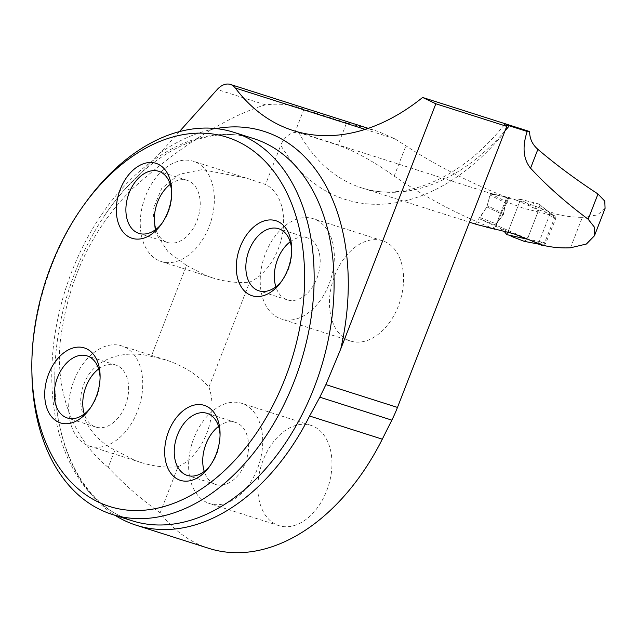 <?xml version="1.0" encoding="UTF-8"?>
<svg xmlns="http://www.w3.org/2000/svg" width="637" height="637" viewBox="0 0 637 637"><rect width="100%" height="100%" fill="white"/><g stroke="black" fill="none" stroke-linecap="round" stroke-linejoin="round"><path stroke-width="0.48" stroke-dasharray="3.19 2.39" d="M570.513 247.785L582.322 217.344A239.106 159.369 107.7 0 1 556.125 214.064L526.473 202.94L490.386 193.29L506.805 197.319C470.958 183.273 437.332 166.106 405.928 145.825L394.94 138.85L378.028 131.421L346.592 122.877L337.976 145.101L298.849 132.639L294.963 132.345C288.593 133.69 283.863 137.99 280.766 145.244A229.073 152.689 -72.3 0 0 503.859 133.165M582.322 217.344L597.546 214.924L605.078 208.347M507.745 197.804L494.798 229.193L494.36 228.962C458.337 214.796 424.951 197.175 394.184 176.107C374.118 161.726 355.374 151.391 337.976 145.101M476.994 224.582L486.477 227.122M208.992 548.401A203.514 135.649 -72.3 0 1 160.142 512.817C140.833 498.978 123.522 483.841 108.21 467.407L114.923 450.096C91.282 438.638 73.056 410.419 83.957 384.015C93.647 357.206 125.784 349.609 151.264 356.417L186.53 265.478L168.017 251.774L155.324 232.481L152.904 209.517L161.75 188.305L179.491 174.243L202.033 169.625L246.216 178.018L265.541 184.491L280.766 145.244M108.21 467.407C66.391 433.638 52.449 376.594 62.609 326.152C71.774 272.246 94.539 226.939 130.896 190.232C177.174 147.911 227.982 115.663 265.446 104.85C280.304 103.194 293.124 104.675 303.905 109.285L346.592 122.877M263.105 460.28A52.632 35.083 -72.3 0 0 275.925 524.458A52.632 35.083 -72.3 0 0 278.942 525.66A52.632 35.083 -72.3 0 0 328.342 486.15A52.632 35.083 -72.3 0 0 310.88 425.357A52.632 35.083 -72.3 0 0 263.105 460.28M334.712 275.662A52.632 35.083 107.7 0 1 382.495 240.738A52.632 35.083 107.7 0 1 399.948 301.532A52.632 35.083 107.7 0 1 350.557 341.042A52.632 35.083 107.7 0 1 347.531 339.847A52.632 35.083 107.7 0 1 334.712 275.662M151.264 356.417L165.724 359.889C183.153 365.614 197.542 374.683 208.904 387.105L249.616 282.127A52.632 35.083 -72.3 0 0 282.653 232.999A52.632 35.083 -72.3 0 0 265.541 184.491M160.142 512.817L178.01 466.746C165.867 467.845 153.421 466.395 140.689 462.398L134.216 460.097L114.923 450.096M208.904 387.105A52.632 35.083 107.7 0 1 178.01 466.746M543.528 245.428L556.125 214.064M494.36 228.962L506.805 197.319M475.21 223.993L486.867 206.929L480.043 217.631L496.35 223.89L503.214 214.757L505.404 202.853L490.179 195.089L486.867 206.929L490.386 193.29M506.256 197.454L503.708 213.586A2.007 1.489 -64.4 0 1 503.214 214.757L492.998 228.357M186.53 265.478L205.823 275.479L212.296 277.78C225.028 281.777 237.474 283.226 249.616 282.127M158.318 260.358A52.632 35.083 107.7 0 1 144.655 198.449A52.632 35.083 107.7 0 1 193.274 161.249A52.632 35.083 107.7 0 1 210.736 222.042A52.632 35.083 107.7 0 1 161.336 261.552A52.632 35.083 107.7 0 1 158.318 260.358M86.712 444.968A52.632 35.083 107.7 0 1 73.04 383.068A52.632 35.083 107.7 0 1 121.667 345.867A52.632 35.083 107.7 0 1 139.129 406.661A52.632 35.083 107.7 0 1 89.729 446.171A52.632 35.083 107.7 0 1 86.712 444.968M31.898 372.669A200.504 133.643 107.7 0 1 86.385 201.539M278.281 317.791A52.632 35.083 107.7 0 1 264.618 255.891A52.632 35.083 107.7 0 1 313.237 218.69A52.632 35.083 107.7 0 1 330.699 279.484A52.632 35.083 107.7 0 1 281.299 318.994A52.632 35.083 107.7 0 1 278.281 317.791M290.193 241.781A32.583 21.714 107.7 0 1 307.153 237.792A32.583 21.714 107.7 0 1 317.959 275.431A32.583 21.714 107.7 0 1 287.383 299.884A32.583 21.714 107.7 0 1 285.511 299.143A32.583 21.714 107.7 0 1 275.853 286.825M291.666 250.245A32.583 21.714 107.7 0 1 291.714 251.758A32.583 21.714 107.7 0 1 282.86 279.563A32.583 21.714 107.7 0 1 281.944 280.766M170.238 184.34A32.583 21.714 107.7 0 1 187.19 180.351A32.583 21.714 107.7 0 1 197.996 217.989A32.583 21.714 107.7 0 1 167.42 242.45A32.583 21.714 107.7 0 1 165.548 241.702A32.583 21.714 107.7 0 1 155.89 229.392M171.703 192.804A32.583 21.714 107.7 0 1 171.751 194.317A32.583 21.714 107.7 0 1 162.897 222.122A32.583 21.714 107.7 0 1 161.981 223.332M98.624 368.958A32.583 21.714 107.7 0 1 115.584 364.969A32.583 21.714 107.7 0 1 126.389 402.608A32.583 21.714 107.7 0 1 95.813 427.061A32.583 21.714 107.7 0 1 93.942 426.32A32.583 21.714 107.7 0 1 84.283 414.002M100.089 377.423A32.583 21.714 107.7 0 1 100.144 378.935A32.583 21.714 107.7 0 1 91.29 406.74A32.583 21.714 107.7 0 1 90.374 407.951M206.675 502.41A52.632 35.083 107.7 0 1 193.003 440.501A52.632 35.083 107.7 0 1 241.63 403.301A52.632 35.083 107.7 0 1 259.084 464.102A52.632 35.083 107.7 0 1 209.692 503.604A52.632 35.083 107.7 0 1 206.675 502.41M218.587 426.4A32.583 21.714 107.7 0 1 235.547 422.411A32.583 21.714 107.7 0 1 246.352 460.041A32.583 21.714 107.7 0 1 215.776 484.502A32.583 21.714 107.7 0 1 213.905 483.762A32.583 21.714 107.7 0 1 204.246 471.444M220.052 434.864A32.583 21.714 107.7 0 1 220.107 436.369A32.583 21.714 107.7 0 1 211.253 464.182A32.583 21.714 107.7 0 1 210.337 465.384M179.379 131.612L160.365 152.769L125.6 188.544A203.514 135.649 -72.3 0 0 105.424 214.311A203.514 135.649 -72.3 0 0 54.814 373.258A203.514 135.649 -72.3 0 0 115.05 515.333M515.866 234.496L500.085 228.269L504.385 231.621M537.254 243.119L496.478 225.347L480.131 219.08L500.013 228.245M480.131 219.08L480.043 217.631M490.179 195.089L491.302 194.102L506.55 201.881L523.71 208.323L555.058 216.102L548.433 211.81L538.727 203.959L520.612 199.333L506.909 234.663L520.612 199.333L533.145 202.55L538.058 211.651L528.734 235.698L524.235 241.327L527.364 239.225L539.738 207.336L549.484 215.218L539.3 241.487L527.364 239.225M516.782 200.225L533.758 207.973L520.612 199.333L516.782 200.225L509.242 197.558L491.302 194.102M509.242 197.558L508.541 197.55M519.728 236.024L532.628 241.343M528.248 239.385L527.014 239.114M533.758 207.973L552.868 215.003M544.094 245.563L545.702 243.406L555.48 219.263L555.058 216.102M506.55 201.881L505.404 202.853M496.35 223.89L496.478 225.347M539.738 207.336L538.727 203.959L539.332 204.254M536.712 243.7L539.3 241.487M539.093 244.234L542.095 242.02L539.316 241.431M549.484 215.218L549.094 212.145L548.433 211.81M549.468 215.258L553.895 218.451L552.972 215.043M365.192 129.383L394.94 138.85M504.544 131.437A213.037 141.995 107.7 0 1 361.561 187.827A213.037 141.995 107.7 0 1 298.849 132.639M303.905 109.285L294.963 132.345M394.184 176.107L405.928 145.825M486.867 206.929L503.214 214.757L486.867 206.929M503.708 213.586L487.401 205.775L503.708 213.586M105.424 214.311C146.892 152.506 208.307 122.941 253.773 138.651A200.504 133.643 -72.3 0 0 68.541 280.368A200.504 133.643 -72.3 0 0 120.6 516.201A200.504 133.643 -72.3 0 0 132.106 520.763L121.317 516.48C80.748 498.03 53.142 441.473 54.814 373.258M265.446 104.85L217.225 89.491M130.896 190.232L125.6 188.544M160.365 152.769A210.528 140.323 107.7 0 1 216.094 128.578M553.895 218.451L555.48 219.263M545.702 243.406L542.095 242.02M293.283 130.585L493.372 194.293M504.4 124.717C460.941 179.268 403.818 202.279 361.561 187.827L469.342 222.146M246.193 178.097L193.274 161.249M212.296 277.78L161.336 261.552M165.724 359.889L121.667 345.867M140.689 462.398L89.729 446.171M382.495 240.738L313.237 218.69M350.557 341.042L281.299 318.994M307.153 237.792L278.672 228.723M287.383 299.884L258.901 290.814M291.714 251.758L291.666 248.557M282.86 279.563L280.973 282.143M187.19 180.351L158.709 171.281M167.42 242.45L138.938 233.373M171.751 194.317L171.703 191.124M162.897 222.122L161.01 224.71M115.584 364.969L87.094 355.9M95.813 427.061L67.331 417.991M100.144 378.935L100.097 375.742M91.29 406.74L89.403 409.32M310.88 425.357L241.63 403.301M278.942 525.66L209.692 503.604M235.547 422.411L207.057 413.341M215.776 484.502L187.286 475.433M220.107 436.369L220.06 433.176M211.253 464.182L209.366 466.762M378.02 131.445L368.297 128.348M508.867 197.566L505.579 205.592L508.867 197.526M539.388 204.294L549.102 212.153M549.014 212.089L553.434 215.274M553.219 215.139L555.265 216.182"/><path stroke-width="0.96" d="M605.078 208.347L604.776 201.125L597.984 193.99C575.856 179.507 555.822 164.617 537.875 149.329C532.349 144.519 529.602 138.587 529.634 131.533L422.634 97.461A239.106 159.369 -72.3 0 1 293.283 130.585A239.106 159.369 -72.3 0 1 235.308 88.025A20.05 13.361 -72.3 0 0 230.451 84.458A20.05 13.361 -72.3 0 0 217.225 89.491L179.379 131.612M476.994 224.582L513.486 233.691L543.528 245.428A213.037 141.995 107.7 0 0 570.513 247.785L586.406 244.027L594.456 235.746L594.624 227.433L588.182 219.255C565.807 202.59 546.602 185.566 530.565 168.192C523.248 159.083 522.117 146.852 527.181 131.485L509.305 125.8A213.037 141.995 107.7 0 1 504.544 131.437M486.477 227.122L494.798 229.193M115.05 515.333A203.514 135.649 -72.3 0 0 124.605 520.612A203.514 135.649 -72.3 0 0 136.278 525.246L208.992 548.401A203.514 135.649 -72.3 0 0 382.304 439.172L391.851 420.133A100.256 66.821 -72.3 0 0 397.48 407.425L506.741 126.357L504.4 124.717L509.305 125.8M136.278 525.246A203.514 135.649 -72.3 0 0 309.59 416.017L319.822 397.201L325.897 384.629L340.747 348.972L435.843 103.783L422.634 97.461M435.843 103.783L506.741 126.357M527.181 131.485A102.254 7.039 -158.8 0 1 529.634 131.533M84.498 204.119L86.385 201.539A200.504 133.643 107.7 0 1 233.827 132.305A200.504 133.643 107.7 0 1 245.333 136.867A200.504 133.643 107.7 0 1 297.391 372.693A200.504 133.643 107.7 0 1 112.168 514.409A200.504 133.643 107.7 0 1 100.662 509.847A200.504 133.643 107.7 0 1 31.898 372.669L31.85 369.476A193.736 129.136 107.7 0 1 84.498 204.119A193.736 129.136 107.7 0 1 238.087 141.629A193.736 129.136 107.7 0 1 236.622 458.329A193.736 129.136 107.7 0 1 31.85 369.476M206.563 406.255A39.351 26.228 -72.3 0 0 168.59 431.472A39.351 26.228 -72.3 0 0 178.169 479.454A39.351 26.228 -72.3 0 0 209.366 466.762A39.351 26.228 -72.3 0 0 220.06 433.176A39.351 26.228 -72.3 0 0 206.563 406.255M86.6 348.821A39.351 26.228 107.7 0 1 100.097 375.742A39.351 26.228 107.7 0 1 89.403 409.32A39.351 26.228 107.7 0 1 58.206 422.012A39.351 26.228 107.7 0 1 48.627 374.03A39.351 26.228 107.7 0 1 86.6 348.821M278.17 221.636A39.351 26.228 107.7 0 1 291.666 248.557A39.351 26.228 107.7 0 1 280.973 282.143A39.351 26.228 107.7 0 1 249.784 294.835A39.351 26.228 107.7 0 1 240.197 246.853A39.351 26.228 107.7 0 1 278.17 221.636M158.207 164.203A39.351 26.228 -72.3 0 0 120.234 189.412A39.351 26.228 -72.3 0 0 129.821 237.402A39.351 26.228 -72.3 0 0 161.01 224.71A39.351 26.228 -72.3 0 0 171.703 191.124A39.351 26.228 -72.3 0 0 158.207 164.203M275.853 286.825A32.583 21.714 107.7 0 1 290.193 241.781M281.944 280.766A32.583 21.714 107.7 0 1 258.901 290.814A32.583 21.714 107.7 0 1 257.03 290.074A32.583 21.714 107.7 0 1 248.565 251.75A32.583 21.714 107.7 0 1 278.672 228.723A32.583 21.714 107.7 0 1 291.666 250.245M155.89 229.392A32.583 21.714 107.7 0 1 170.238 184.34M161.981 223.332A32.583 21.714 107.7 0 1 138.938 233.373A32.583 21.714 107.7 0 1 137.066 232.632A32.583 21.714 107.7 0 1 128.61 194.317A32.583 21.714 107.7 0 1 158.709 171.281A32.583 21.714 107.7 0 1 171.703 192.804M84.283 414.002A32.583 21.714 107.7 0 1 98.624 368.958M90.374 407.951A32.583 21.714 107.7 0 1 67.331 417.991A32.583 21.714 107.7 0 1 65.46 417.251A32.583 21.714 107.7 0 1 56.996 378.927A32.583 21.714 107.7 0 1 87.094 355.9A32.583 21.714 107.7 0 1 100.089 377.423M204.246 471.444A32.583 21.714 107.7 0 1 218.587 426.4M210.337 465.384A32.583 21.714 107.7 0 1 187.286 475.433A32.583 21.714 107.7 0 1 185.423 474.692A32.583 21.714 107.7 0 1 176.959 436.369A32.583 21.714 107.7 0 1 207.057 413.341A32.583 21.714 107.7 0 1 220.052 434.864M527.014 239.114L506.909 234.663L504.385 231.621M515.866 234.496L519.728 236.024M532.628 241.343L537.254 243.119M524.522 241.407L538.918 244.162M511.009 236.239L524.235 241.327L511.009 236.239M543.011 245.731L544.094 245.563M536.179 243.589L536.712 243.7M543.058 245.747L539.221 244.258M235.308 88.025L365.192 129.383M112.168 514.409L132.106 520.763A200.504 133.643 -72.3 0 0 320.284 370.256A200.504 133.643 -72.3 0 0 253.773 138.651L233.827 132.305M382.304 439.172L309.59 416.017M391.851 420.133L319.822 397.201M325.897 384.629L397.48 407.425M216.094 128.578A210.528 140.323 107.7 0 1 340.747 348.972M537.875 149.329L530.565 168.192M597.984 193.99L588.182 219.255M469.342 222.146L477.033 224.59M368.297 128.348L230.451 84.458M605.15 208.164L594.6 235.364M536.465 243.668L524.554 241.415M539.093 244.234L536.442 243.668"/></g></svg>
